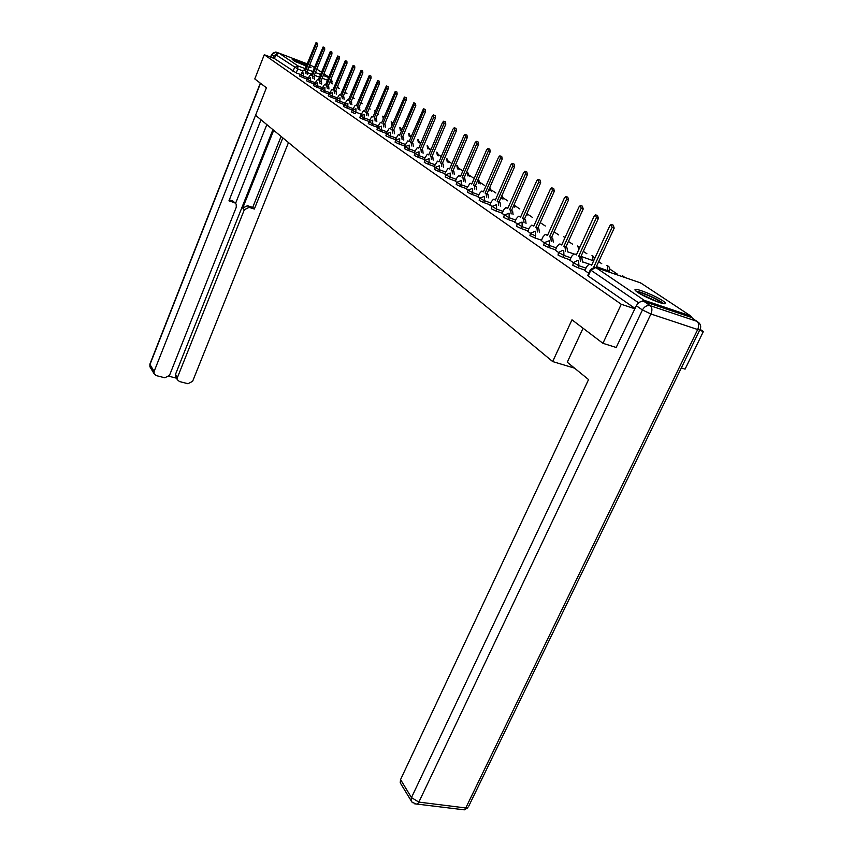 <?xml version="1.0" encoding="UTF-8"?>
<svg xmlns="http://www.w3.org/2000/svg" width="853" height="853" viewBox="0 0 853 853"><rect width="100%" height="100%" fill="white"/><g stroke="black" fill="none" stroke-linecap="round" stroke-linejoin="round"><path stroke-width="1.28" d="M573.291 262.916L572.832 265.326L577.971 267.757L578.899 265.731L573.408 262.671L577.3 260.591L578.633 260.719L578.899 265.731L585.979 268.151M558.491 252.701L558.022 255.058L563.055 257.435L563.961 255.452L558.587 252.477L562.479 250.419L563.726 250.547L563.961 255.452L570.913 257.841M544.193 242.849L543.734 245.163L548.66 247.487L549.545 245.525L544.619 243.201L541.335 240.546M530.395 233.338L529.937 235.599L534.767 237.87L535.631 235.95L530.801 233.679L527.804 231.216M517.067 224.147L516.609 226.365L521.343 228.593L522.185 226.695L514.722 222.206M504.187 215.255L503.728 217.44L508.356 219.616L509.188 217.75L502.076 213.485M491.723 206.661L491.264 208.804L495.806 210.936L496.617 209.092L489.835 205.051M479.653 198.344L479.194 200.444L483.662 202.534L484.461 200.722L479.717 198.195L484.365 196.371L484.461 200.722L490.763 202.95M467.977 190.283L467.519 192.351L471.901 194.399L472.679 192.618L468.03 190.155L472.615 188.342L472.679 192.618L478.885 194.815M456.654 182.489L456.206 184.504L460.503 186.519L461.27 184.76L456.718 182.361L461.217 180.569L461.27 184.76L467.38 186.935M445.692 174.918L445.234 176.912L449.467 178.885L450.213 177.147L445.735 174.801L450.181 173.031L450.213 177.147L456.227 179.301M435.051 167.583L434.603 169.544L438.751 171.474L439.487 169.768L435.105 167.476L439.466 165.727L439.487 169.768L445.415 171.901M424.73 160.471L424.282 162.39L428.366 164.298L429.091 162.603L424.773 160.364L429.08 158.637L429.091 162.603L434.934 164.714M414.718 153.561L414.27 155.449L418.279 157.325L418.994 155.651L414.761 153.465L419.004 151.749L418.994 155.651L424.751 157.741M404.994 146.855L404.546 148.71L408.491 150.554L409.184 148.912L405.026 146.759L409.205 145.074L409.184 148.912L414.867 150.97M395.536 140.34L395.099 142.174L398.98 143.976L399.662 142.355L395.579 140.255L399.694 138.581L399.662 142.355L405.26 144.392M386.356 134.006L385.919 135.808L389.736 137.578L390.407 135.979L386.388 133.932L390.45 132.268L390.407 135.979L395.931 137.994M377.431 127.854L376.994 129.624L380.747 131.362L381.408 129.784L377.463 127.779L381.472 126.137L381.408 129.784L386.857 131.778M368.741 121.862L368.315 123.61L372.015 125.327L372.654 123.76L368.773 121.787L372.729 120.166L372.654 123.76L378.039 125.732M360.297 116.04L359.87 117.757L363.506 119.441L364.146 117.906L360.329 115.965L364.22 114.366L364.146 117.906L369.445 119.857M352.076 110.368L351.649 112.063L355.232 113.716L355.861 112.201L352.097 110.304L355.946 108.715L355.861 112.201L361.096 114.131M344.068 104.844L343.642 106.508L347.171 108.15L347.789 106.646L344.09 104.78L347.885 103.213L347.789 106.646L352.961 108.555M336.263 99.46L335.837 101.112L339.323 102.712L339.931 101.23L336.285 99.406L340.027 97.85L339.931 101.23L345.028 103.128M328.661 94.225L328.245 95.845L331.678 97.423L332.265 95.962L328.682 94.171L332.382 92.625L332.265 95.962L337.308 97.839M321.25 89.117L320.835 90.717L324.215 92.273L324.801 90.823L321.272 89.064L324.929 87.539L324.801 90.823L329.78 92.678M314.032 84.127L313.616 85.705L316.953 87.241L317.529 85.812L314.053 84.084L317.657 82.581L317.529 85.812L322.445 87.646M306.984 79.276L306.579 80.832L309.863 82.346L310.428 80.928L307.005 79.233L310.567 77.74L310.428 80.928L315.279 82.741L317.38 79.596L318.34 79.915M300.107 74.531L299.702 76.066L302.943 77.559L303.508 76.162L300.128 74.488L303.647 73.017L303.508 76.162L308.189 77.922M308.807 67.142L310.982 67.568L309.181 66.193M306.654 64.924C299.36 61.629 294.541 59.859 292.206 59.593L306.131 66.235M662.834 300.81C656.394 296.407 639.515 289.263 635.869 289.391C634.248 289.412 634.803 290.361 637.532 292.238C643.727 296.545 660.872 303.849 664.594 303.753C666.31 303.743 665.724 302.762 662.834 300.81M681.334 367.942L685.087 369.125L703.352 331.518L700.11 329.343M617.103 273.93L609.82 269.068M601.738 263.673L598.689 261.626M586.907 253.767L583.292 251.347M572.576 244.193L568.439 241.431M558.726 234.948L554.098 231.856M545.323 226.002L540.248 222.612M532.357 217.344L527.314 213.975M519.808 208.964L515.063 205.797M507.652 200.85L503.195 197.875M495.87 192.981L491.68 190.187M484.44 185.346L480.516 182.734M473.351 177.946L469.672 175.494M462.593 170.771L459.149 168.468M451.898 163.627L448.923 161.643M441.268 156.525L438.986 155.011M430.946 149.638L429.326 148.561M420.934 142.952L419.932 142.28M378.359 114.526L377.687 114.078M370.202 109.077L369.178 108.395M362.248 103.767L360.894 102.861M354.496 98.596L353.11 97.668M346.936 93.542L345.668 92.7M339.558 88.616L338.417 87.859M332.361 83.818L331.529 83.263M602.922 343.301L621.261 304.265L264.27 54.72L254.78 78.945L266.413 87.774L255.569 115.272L552.669 361.565L571.979 319.811L602.922 343.301L616.57 347.597M692.561 318.446L690.727 315.962L644.271 300.331L639.686 302.122M634.899 308.797L621.261 304.265M703.352 331.518L699.609 330.271M300.171 74.382L296.194 72.889L297.75 68.986L275.892 54.763L279.144 53.195L307.101 63.815M309.735 64.817L311.835 65.841M275.892 54.763L274.41 58.548L264.27 54.72M375.128 121.051L374.883 118.418L374.168 117.927L386.558 88.008L386.366 85.929L372.91 117.074L371.769 116.509L368.816 121.702M404.493 146.226L405.068 146.684M414.078 152.836L414.793 153.391M423.941 159.639L424.815 160.3M434.102 166.644L435.137 167.412M444.573 173.863L445.767 174.737M455.363 181.294L456.739 182.307M474.812 189.131L474.407 185.837L473.447 185.197L488.374 150.917L487.916 148.454L486.636 149.851L471.762 184.045L470.056 183.288L466.314 188.908L468.062 190.102M477.979 196.883L479.738 198.152M555.335 250.196L558.555 252.477M569.836 260.186L573.344 262.681M584.87 270.55L588.751 273.291M585.051 270.166L577.971 267.757M570.007 259.824L563.055 257.435M555.495 249.844L548.66 247.487M541.484 240.205L534.767 237.87M527.954 230.896L521.343 228.593M514.871 221.887L508.356 219.616M502.214 213.186L495.806 210.936M489.963 204.763L483.662 202.534M478.106 196.595L471.901 194.399M466.612 188.694L460.503 186.519M455.481 181.039L449.467 178.885M444.68 173.607L438.751 171.474M434.209 166.399L428.366 164.298M424.048 159.404L418.279 157.325M414.174 152.612L408.491 150.554M404.578 146.012L398.98 143.976M395.259 139.593L389.736 137.578M386.196 133.356L380.747 131.362M377.389 127.289L372.015 125.327M368.816 121.393L363.506 119.441M352.246 110.016L347.171 108.15M344.217 104.524L339.323 102.712M336.402 99.183L331.678 97.423M328.778 93.969L324.215 92.273M321.357 88.883L316.953 87.241M314.117 83.935L309.863 82.346M307.059 79.105L302.943 77.559M574.549 368.155L552.669 361.565M635.058 308.445L588.197 275.967L587.824 275.295L590.372 269.772M274.41 58.548L296.194 72.889M306.099 73.934L305.374 71.321L307.464 72.281L307.624 74.51M316.228 42.725L317.551 43.247L317.636 45.06L306.899 71.897M305.374 71.321L316.1 44.463L316.026 42.65L304.372 70.639L303.529 70.191L301.589 73.049M313.008 78.657L312.262 75.992L314.394 76.973L314.554 79.233M323.287 47.064L324.62 47.587L324.705 49.421L313.808 76.578M312.262 75.992L323.159 48.824L323.074 46.99L311.238 75.299L310.364 74.84L308.359 77.826M320.099 83.498L319.331 80.779L321.485 81.771L321.666 84.074M330.516 51.511L331.86 52.033L331.956 53.899L320.888 81.366M319.331 80.779L330.399 53.302L330.303 51.425L318.276 80.065L317.689 79.67M257.691 109.888L154.126 371.407L154.062 373.667L156.227 375.597L164.821 377.794L169.502 375.373L236.302 207.162L236.153 204.102L232.72 200.935L235.001 202.907M261.007 119.783L228.956 200.85L234.287 202.577M176.07 377.602L175.505 374.328L177.467 377.431L177.413 379.745L179.514 381.568L187.969 383.733L192.607 381.334L288.485 142.558M169.001 376.258L176.422 378.167M249.076 207.354L244.321 209.742L242.71 208.079L247.455 205.701L249.076 207.354L254.343 209.049L282.833 137.866M177.467 377.431L244.321 209.742M276.788 53.579L273.92 56.085L273.141 58.057M266.829 124.602L235.577 203.355M242.71 208.079L273.696 130.296M175.505 374.328L272.917 129.645M247.455 205.701L252.712 207.396L281.095 136.427M252.712 207.396L254.343 209.049M229.35 199.847L232.72 200.935M583.068 328.224L567.266 362.216L588.559 379.574L400.558 779.557L411.455 797.598L642.426 309.959L636.327 305.758L616.186 347.47M690.61 317.156L644.143 301.536L650.295 305.705L696.954 321.346L692.295 318.265M401.006 784.088L400.206 782.766L400.558 779.557M636.327 305.758C638.332 302.282 640.934 300.874 644.143 301.536M294.999 61.491L306.216 66.022M306.259 65.905L294.178 61.064M637.01 291.875L642.128 293.112C651.735 296.695 658.527 300.128 662.482 303.412M659.156 302.431L639.921 293.72M663.89 303.689C658.687 299.851 651.063 296.076 641.04 292.387L635.89 291.012M327.371 88.456L326.571 85.684L328.757 86.697L328.949 89.043M337.937 56.074L339.27 56.597L339.387 58.484L328.149 86.281M326.571 85.684L337.809 57.876L337.703 55.989L325.494 84.959L324.566 84.468L322.391 87.784M334.824 93.542L334.003 90.717L336.221 91.74L336.413 94.129M345.54 60.755L346.883 61.267L347.011 63.197L335.592 91.314M334.003 90.717L345.412 62.578L345.294 60.659L332.894 89.97L331.934 89.469L329.663 92.977M342.469 98.756L341.626 95.877L343.876 96.911L344.079 99.353M353.345 65.542L354.688 66.065L354.827 68.016L343.226 96.485M341.626 95.877L353.217 67.398L353.089 65.446L340.486 95.109L339.494 94.598L337.106 98.33M350.316 104.109L349.442 101.176L351.063 101.784L351.937 104.716M361.352 70.468L362.696 70.991L362.845 72.974L351.063 101.784M349.442 101.176L361.224 72.345L361.075 70.362L348.269 100.387L347.246 99.865L344.729 103.874M358.367 109.61L357.46 106.614L359.102 107.222L360.009 110.218M369.562 75.522L370.916 76.045L371.087 78.06L359.102 107.222M357.46 106.614L369.445 77.431L369.285 75.416L356.266 105.804L355.211 105.271L352.513 109.632M366.641 115.251L366.406 112.671L365.702 112.201L367.355 112.809L368.059 113.278L368.293 115.869M378.007 80.715L379.361 81.238L379.542 83.274L367.355 112.809M365.702 112.201L377.89 82.645L377.708 80.598L364.476 111.37L363.378 110.815L360.403 115.805M374.168 117.927L376.557 119.036L376.802 121.67M386.676 86.046L388.03 86.569L388.232 88.648L375.842 118.546M383.861 127.012L383.605 124.325L382.869 123.824L384.554 124.442L385.289 124.943L385.556 127.641M395.589 91.527L396.944 92.049L397.167 94.161L384.554 124.442M382.869 123.824L395.472 93.51L395.259 91.399L381.568 122.949L380.385 122.363L377.293 127.534M392.838 133.143L392.561 130.392L391.804 129.88L393.51 130.509L394.267 131.021L394.544 133.772M404.748 97.157L406.103 97.679L406.348 99.822L393.51 130.509M391.804 129.88L404.631 99.172L404.397 97.029L390.471 128.974L389.245 128.376L386.1 133.612M402.062 139.444L401.774 136.64L400.995 136.107L403.501 137.269L403.789 140.073M414.174 102.957L415.528 103.469L415.784 105.655L402.723 136.736M400.995 136.107L414.057 104.994L413.801 102.818L399.63 135.179L398.351 134.561L395.152 139.849M411.562 145.927L411.253 143.059L410.453 142.515L412.202 143.155L413.001 143.699L413.31 146.567M423.866 108.917L425.22 109.429L425.498 111.647L412.202 143.155M410.453 142.515L423.76 110.986L423.472 108.768L409.045 141.555L407.723 140.926L404.471 146.268M421.329 152.602L421.009 149.67L420.188 149.115L422.779 150.309L423.099 153.241M433.846 115.059L435.19 115.571L435.499 117.821L421.958 149.755M420.188 149.115L433.74 117.16L433.431 114.899L432.247 116.232L418.738 148.123L417.362 147.473L414.057 152.879M431.394 159.468L431.064 156.472L430.211 155.896L432.844 157.123L433.185 160.119M444.125 121.371L445.469 121.883L445.799 124.175L431.991 156.547M430.211 155.896L444.008 123.504L443.677 121.211L442.472 122.555L428.718 154.883L427.278 154.212L423.92 159.682M441.758 166.548L441.406 163.488L440.532 162.891L442.334 163.541L443.208 164.139L443.56 167.199M454.713 127.886L456.046 128.387L456.408 130.733L442.334 163.541M440.532 162.891L454.596 130.051L454.244 127.715L453.018 129.07L438.996 161.846L437.493 161.153L434.081 166.687M452.442 173.852L452.069 170.707L451.173 170.099L453.892 171.368L454.265 174.502M465.621 134.603L466.943 135.094L467.337 137.472L452.996 170.76M451.173 170.099L465.514 136.789L465.12 134.411L463.883 135.787L449.584 169.022L448.028 168.308L444.552 173.905M463.456 181.369L463.062 178.16L462.134 177.531L464.906 178.821L465.301 182.03M476.87 141.523L478.181 142.014L478.608 144.434L463.979 178.192M462.134 177.531L476.763 143.741L476.347 141.321L475.078 142.707L460.503 176.422L458.871 175.675L456.792 177.989L455.353 181.348M473.447 185.197L476.273 186.508L476.678 189.803M488.481 148.657L489.782 149.147L490.24 151.61L475.313 185.858M486.541 197.139L486.114 193.77L485.122 193.098L487.01 193.77L488.001 194.441L488.428 197.811M500.455 156.024L501.745 156.504L502.236 159.021L487.01 193.77M485.122 193.098L500.348 158.327L499.858 155.811L498.557 157.219L483.374 191.914L481.593 191.136L479.471 193.482L477.957 196.926M498.642 205.413L498.195 201.958L497.171 201.265L500.103 202.641L500.551 206.095M512.834 163.637L514.092 164.107L514.636 166.676L499.08 201.948M497.171 201.265L512.728 165.972L512.195 163.403L510.872 164.821L495.369 200.039L493.503 199.229L491.349 201.607L489.814 205.104M511.15 213.964L510.68 210.414L509.625 209.699L512.61 211.096L513.079 214.647M525.619 171.506L526.855 171.965L527.442 174.577L511.555 210.382M509.625 209.699L525.501 173.863L524.926 171.25L523.593 172.69L507.759 208.441L505.808 207.599L503.622 209.987L502.054 213.538M524.073 222.804L523.582 219.157L522.484 218.421L525.533 219.85L526.034 223.486M538.829 179.642L540.045 180.09L540.674 182.755L524.446 219.104M522.484 218.421L538.723 182.03L538.094 179.365L536.74 180.815L520.565 217.11L518.517 216.246L516.31 218.656L514.7 222.26M537.443 231.941L536.921 228.199L535.791 227.431L537.774 228.124L538.904 228.892L539.427 232.634M552.499 188.055L553.682 188.481L554.365 191.2L537.774 228.124M535.791 227.431L552.392 190.475L551.71 187.756L550.345 189.217L533.807 226.088L531.654 225.192L529.425 227.612L527.783 231.27M551.273 241.399L550.729 237.55L549.567 236.761L552.733 238.254L553.288 242.092M566.648 196.755L567.799 197.182L568.535 199.954L551.56 237.454M549.567 236.761L566.531 199.218L565.806 196.446L564.419 197.917L547.509 235.364L545.238 234.447L542.988 236.878L541.314 240.599M565.603 251.187L565.027 247.242L563.822 246.421L565.848 247.125L567.053 247.946L567.629 251.891M581.298 205.776L582.407 206.181L583.207 209.006L565.848 247.125M563.822 246.421L581.181 208.271L580.392 205.445L578.995 206.916L561.69 244.971L559.291 244.033L557.03 246.474L555.314 250.249M580.445 261.338L579.837 257.275L578.59 256.422L581.895 257.979L582.492 262.042M576.532 254.567L573.856 253.949L571.574 256.412L569.815 260.25M596.482 215.116L597.548 215.51L598.411 218.4L580.637 257.126M578.59 256.422L596.364 217.654L595.501 214.764L594.093 216.246L576.372 254.93L575.135 254.077M594.68 267.33L595.97 267.501L614.181 228.124L613.243 225.181L612.23 224.808M591.705 264.846L588.933 264.238L586.64 266.701L584.849 270.604M593.891 266.797L612.102 227.378L611.164 224.424L609.746 225.928L591.609 265.24L590.319 264.366M690.727 315.962L640.667 282.919L595.82 267.533L644.271 300.331M329.951 82.912L330.196 81.216M327.424 80.171L322.167 78.188M319.449 77.165L314.341 75.245M311.665 74.232L307.741 72.75M302.676 70.842L297.75 68.986L297.9 65.894L305.171 68.635M307.805 69.637L312.763 71.503M315.439 72.516L320.536 74.446M323.266 75.469L328.522 77.463M328.714 76.983L323.927 73.816M321.453 72.185L316.804 69.114M314.362 67.504L311.036 65.308M279.144 53.195L297.9 65.894L294.552 67.526L292.995 71.417M607.731 270.71L596.396 266.584M589.295 264.153L582.556 261.839M592.846 260.591L580.978 256.38M573.898 253.938L567.661 251.784M556.38 247.892L549.545 245.525L549.343 240.727L544.289 242.636M528.796 228.999L522.185 226.695L522.036 222.079L517.153 223.955M515.692 220.031L509.188 217.75L509.06 213.229L504.262 215.084M503.025 211.352L496.617 209.092L496.51 204.667L491.786 206.501M526.983 215.446L527.154 213.026M593.677 260.741L592.888 260.496L592.622 255.751L592.003 255.537M609.426 270.668L607.816 270.508L607.517 265.667L606.867 265.443M375.192 111.562L374.584 110.709M383.242 118.823L382.773 116.168M391.666 124.506L391.186 121.766M400.313 130.338L399.822 127.513M409.195 136.32L408.683 133.42M418.322 142.483L417.789 139.487M427.705 148.817L427.15 145.714M437.344 155.321L436.779 152.133M447.26 162.017L446.673 158.722M457.464 168.905L456.867 165.503M467.966 176.006L467.348 172.487M478.789 183.32L478.138 179.674M489.931 190.859L489.814 187.361M501.415 198.621L501.735 195.923M564.942 237.816L563.758 236.718M578.952 249.311L577.652 245.963M535.631 235.95L535.449 231.248L530.491 233.136M623.746 277.108L622.264 275.7M331.444 83.466L332.116 81.803L330.58 81.355L331.017 79.169M588.197 275.967L590.862 270.166L590.5 269.516L594.338 267.416M638.63 302.836L590.862 270.166L595.82 267.533L594.424 267.405M639.953 282.674L641.755 283.633M331.252 78.593L332.116 81.803M305.939 71.705L307.464 72.281M303.807 70.255L304.425 70.5M316.1 44.463L317.636 45.06M312.848 76.386L314.394 76.973M310.663 74.904L311.302 75.149M323.159 48.824L324.705 49.421M319.928 81.184L321.485 81.771M330.399 53.302L331.956 53.899M278.835 53.099L276.628 52.268L277.854 53.089M273.92 56.085L271.787 54.613L270.774 57.172M260.506 83.295L149.979 364.54L154.126 371.407M150.512 367.782L149.936 364.018L260.314 83.146M275.668 52.054L271.787 54.613L273.418 52.619L276.372 52.172M414.579 803.793L464.341 809.838L467.988 807.706L465.77 807.962L697.69 329.525L650.914 313.989L418.855 802.097L465.77 807.962L464.341 809.838L461.249 809.454M400.206 782.766L411.999 802.161L416.349 804.08L417.437 804.006L418.855 802.097L411.455 797.598L411.093 800.85L412.575 802.694M700.004 329.567L699.727 330.015C701.262 327.317 700.974 324.886 698.863 322.743L696.954 321.346C698.938 323.127 699.183 325.846 697.69 329.525L699.727 330.015L468.745 806.149M642.426 309.959L650.914 313.989C652.417 310.247 652.214 307.485 650.295 305.705C647.064 305.043 644.441 306.462 642.426 309.959M327.189 86.1L328.757 86.697M324.886 84.543L325.558 84.799M337.809 57.876L339.387 58.484M334.632 91.143L336.221 91.74M332.275 89.544L332.958 89.81M345.412 62.578L347.011 63.197M342.266 96.314L343.876 96.911M339.846 94.683L340.55 94.939M353.217 67.398L354.827 68.016M350.103 101.624L351.724 102.232M347.619 99.94L348.344 100.217M361.224 72.345L362.845 72.974M358.143 107.073L359.785 107.681M355.594 105.345L356.341 105.623M369.445 77.431L371.087 78.06M366.406 112.671L368.059 113.278M363.783 110.901L364.551 111.178M377.89 82.645L379.542 83.274M374.883 118.418L376.557 119.036M372.196 116.594L372.985 116.882M386.558 88.008L388.232 88.648M383.605 124.325L385.289 124.943M380.833 122.448L381.654 122.747M395.472 93.51L397.167 94.161M392.561 130.392L394.267 131.021M389.725 128.472L390.557 128.771M404.631 99.172L406.348 99.822M401.774 136.64L403.501 137.269M398.852 134.657L399.716 134.966M414.057 104.994L415.784 105.655M411.253 143.059L413.001 143.699M408.246 141.022L409.131 141.342M423.76 110.986L425.498 111.647M421.009 149.67L422.779 150.309M417.917 147.569L418.834 147.9M433.74 117.16L435.499 117.821M431.064 156.472L432.844 157.123M427.875 154.318L428.814 154.66M444.008 123.504L445.799 124.175M441.406 163.488L443.208 164.139M438.122 161.26L439.092 161.612M454.596 130.051L456.408 130.733M452.069 170.707L453.892 171.368M448.689 168.414L449.691 168.777M465.514 136.789L467.337 137.472M463.062 178.16L464.906 178.821M459.575 175.793L460.609 176.166M476.763 143.741L478.608 144.434M474.407 185.837L476.273 186.508M470.803 183.406L471.869 183.779M488.374 150.917L490.24 151.61M486.114 193.77L488.001 194.441M482.393 191.253L483.491 191.648M500.348 158.327L502.236 159.021M498.195 201.958L500.103 202.641M494.356 199.357L495.497 199.762M512.728 165.972L514.636 166.676M510.68 210.414L512.61 211.096M506.714 207.727L507.887 208.143M525.501 173.863L527.442 174.577M523.582 219.157L525.533 219.85M519.477 216.374L520.703 216.811M538.723 182.03L540.674 182.755M536.921 228.199L538.904 228.892M532.688 225.32L533.946 225.768M552.392 190.475L554.365 191.2M550.729 237.55L552.733 238.254M546.346 234.575L547.647 235.033M566.531 199.218L568.535 199.954M565.027 247.242L567.053 247.946M560.485 244.161L561.839 244.63M581.181 208.271L583.207 209.006M579.837 257.275L581.895 257.979M596.364 217.654L598.411 218.4M612.102 227.378L614.181 228.124M338.406 88.19L337.692 86.142M609.159 271.201L609.309 270.881C610.279 268.77 609.778 267.117 607.805 265.912M345.657 93.062L345.284 91.42M353.089 98.074L353.003 97.029M384.042 117L383.104 116.339M392.881 123.195L391.538 121.947M401.859 129.869L400.185 127.705M410.719 136.885L409.067 133.612M419.857 143.037L418.194 139.689M429.24 149.371L427.577 145.938M438.879 155.886L437.216 152.356M448.806 162.582L447.143 158.957M459.01 169.47L457.347 165.749M469.513 176.56L467.86 172.743M480.324 183.875L478.682 179.951M491.467 191.403L489.835 187.372M502.939 199.165L501.959 195.412M514.775 207.183L514.423 203.92M565.112 237.443L564.547 237.113M579.795 247.466L578.473 246.389M594.797 258.32L592.888 255.975M624.705 277.438L623.244 276.191M154.062 373.667L149.915 366.779L149.872 364.167M270.55 57.087L271.595 54.432M177.413 379.745L175.451 376.631"/></g></svg>
